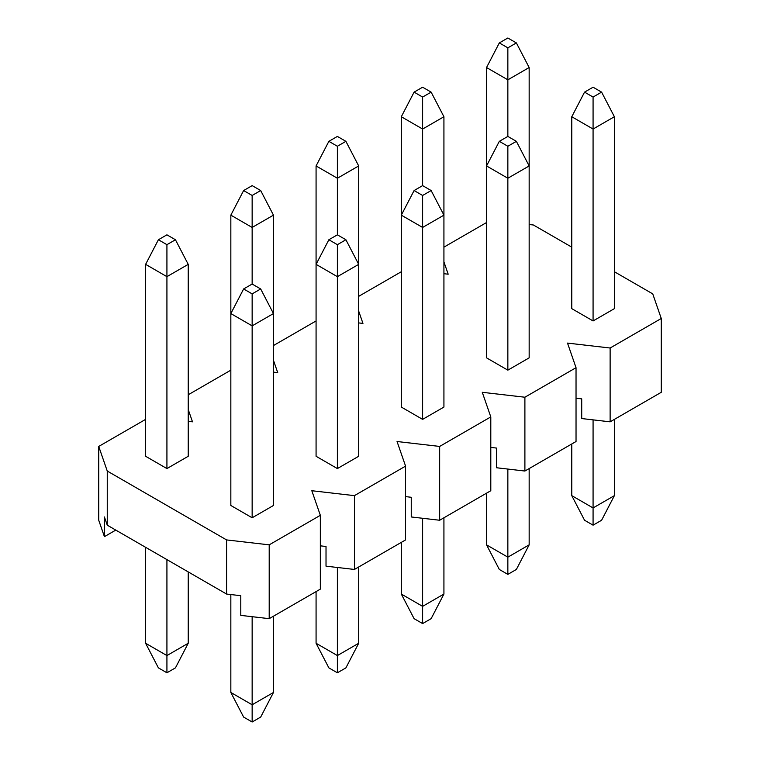 <?xml version="1.0" encoding="UTF-8"?>
<svg xmlns="http://www.w3.org/2000/svg" width="760" height="760" viewBox="0 0 760 760"><rect width="100%" height="100%" fill="white"/><g stroke="black" fill="none" stroke-linecap="round" stroke-linejoin="round"><path stroke-width="1.14" d="M576.033 398.212L581.714 398.867L581.714 418.551L610.128 421.828L661.267 392.302L661.267 318.488L652.745 293.882L614.384 271.738M571.776 247.142L533.415 224.998L529.159 224.504M490.798 447.412L496.479 448.067L496.479 467.751L524.894 471.038L576.033 441.512L576.033 367.697L567.511 343.092L610.128 348.013L661.267 318.488M405.574 496.622L411.255 497.278L411.255 516.961L439.66 520.248L490.798 490.722L490.798 416.908L482.277 392.302L524.894 397.224L576.033 367.697M320.34 545.832L326.021 546.487L326.021 566.172L354.426 569.449L405.574 539.923L405.574 466.117L397.043 441.512L439.66 446.433L490.798 416.908M115.786 530.091L104.414 536.645L104.414 516.961L107.255 525.169L226.584 594.054L240.787 595.697L240.787 615.381L269.202 618.659L269.202 544.844L320.34 515.318L311.819 490.722L354.426 495.644L405.574 466.117M145.616 547.304L145.616 643.264L166.924 655.567L166.924 559.607M188.223 643.264L166.924 655.567L166.924 672.79L175.446 667.869L188.223 643.264L188.223 571.909M145.616 264.356L166.924 276.659L188.223 264.356L188.223 456.276L166.924 468.578L145.616 456.276L145.616 264.356L158.393 239.751L166.924 234.831L175.446 239.751L166.924 244.672L158.393 239.751M166.924 244.672L166.924 468.578M175.446 239.751L188.223 264.356M166.924 672.79L158.393 667.869L145.616 643.264M230.84 594.548L230.84 692.474L252.149 704.776L252.149 616.692M273.457 692.474L252.149 704.776L252.149 722L260.68 717.079L273.457 692.474L273.457 616.198M243.627 190.541L252.149 185.62L260.68 190.541L252.149 195.462L243.627 190.541L230.84 215.146L230.84 313.566L252.149 325.869L273.457 313.566L273.457 505.486L252.149 517.778L230.84 505.486L230.84 313.566L243.627 288.962L252.149 284.041L260.68 288.962L252.149 293.882L243.627 288.962M252.149 293.882L252.149 517.778M260.68 288.962L273.457 313.566L273.457 215.146L252.149 227.449L252.149 284.041M252.149 722L243.627 717.079L230.84 692.474M230.84 215.146L252.149 227.449L252.149 195.462M260.68 190.541L273.457 215.146M316.074 591.593L316.074 643.264L337.383 655.567L337.383 567.482M358.691 643.264L337.383 655.567L337.383 672.79L345.904 667.869L358.691 643.264L358.691 566.989M328.861 141.341L337.383 136.42L345.904 141.341L337.383 146.262L328.861 141.341L316.074 165.946L316.074 264.356L337.383 276.659L358.691 264.356L358.691 456.276L337.383 468.578L316.074 456.276L316.074 264.356L328.861 239.751L337.383 234.831L345.904 239.751L337.383 244.672L328.861 239.751M337.383 244.672L337.383 468.578M345.904 239.751L358.691 264.356L358.691 165.946L337.383 178.239L337.383 234.831M337.383 672.79L328.861 667.869L316.074 643.264M316.074 165.946L337.383 178.239L337.383 146.262M345.904 141.341L358.691 165.946M401.308 542.383L401.308 594.054L422.617 606.356L422.617 518.272M443.925 594.054L422.617 606.356L422.617 623.58L431.138 618.659L443.925 594.054L443.925 517.788M414.095 92.131L422.617 87.21L431.138 92.131L422.617 97.052L414.095 92.131L401.308 116.736L401.308 215.146L422.617 227.449L443.925 215.146L443.925 407.065L422.617 419.368L401.308 407.065L401.308 215.146L414.095 190.541L422.617 185.62L431.138 190.541L422.617 195.462L414.095 190.541M422.617 195.462L422.617 419.368M431.138 190.541L443.925 215.146L443.925 116.736L422.617 129.038L422.617 185.62M422.617 623.58L414.095 618.659L401.308 594.054M401.308 116.736L422.617 129.038L422.617 97.052M431.138 92.131L443.925 116.736M486.542 493.183L486.542 544.853L507.851 557.156L507.851 469.072M529.159 544.853L507.851 557.156L507.851 574.38L516.372 569.458L529.159 544.853L529.159 468.578M499.32 42.921L507.851 38L516.372 42.921L507.851 47.842L499.32 42.921L486.542 67.526L486.542 165.946L507.851 178.239L529.159 165.946L529.159 357.856L507.851 370.158L486.542 357.856L486.542 165.946L499.32 141.341L507.851 136.42L516.372 141.341L507.851 146.262L499.32 141.341M507.851 146.262L507.851 370.158M516.372 141.341L529.159 165.946L529.159 67.526L507.851 79.828L507.851 136.42M507.851 574.38L499.32 569.458L486.542 544.853M486.542 67.526L507.851 79.828L507.851 47.842M516.372 42.921L529.159 67.526M571.776 443.973L571.776 495.644L593.075 507.946L593.075 419.862M614.384 495.644L593.075 507.946L593.075 525.169L601.606 520.248L614.384 495.644L614.384 419.368M571.776 116.736L593.075 129.038L614.384 116.736L614.384 308.645L593.075 320.948L571.776 308.645L571.776 116.736L584.554 92.131L593.075 87.21L601.606 92.131L593.075 97.052L584.554 92.131M593.075 97.052L593.075 320.948M601.606 92.131L614.384 116.736M593.075 525.169L584.554 520.248L571.776 495.644M443.925 261.896L448.181 274.198L443.925 273.714M358.691 311.106L362.957 323.409L358.691 322.915M273.457 360.316L277.723 372.618L273.457 372.124M188.223 409.526L192.489 421.828L188.223 421.334M107.255 525.169L107.255 471.038L226.584 539.923L269.202 544.844M104.414 536.645L98.734 520.248L98.734 446.433L107.255 471.038M226.584 594.054L226.584 539.923M269.202 618.659L320.34 589.133L320.34 515.318M145.616 419.368L98.734 446.433M230.84 370.158L188.223 394.763M316.074 320.948L273.457 345.553M401.308 271.738L358.691 296.343M486.542 222.537L443.925 247.142M610.128 421.828L610.128 348.013M524.894 471.038L524.894 397.224M439.66 520.248L439.66 446.433M354.426 569.449L354.426 495.644"/></g></svg>
